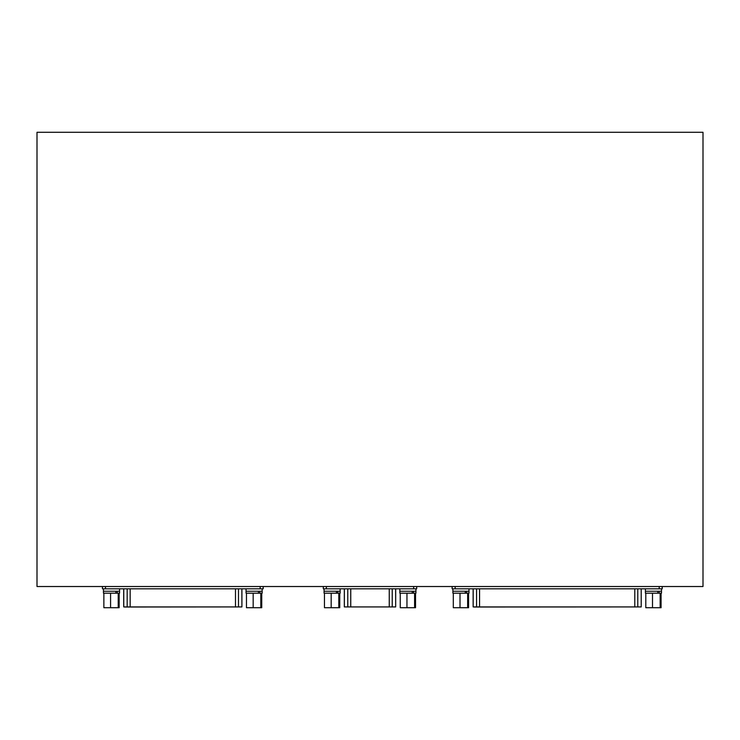 <?xml version="1.0" encoding="UTF-8"?>
<svg xmlns="http://www.w3.org/2000/svg" width="740" height="740" viewBox="0 0 740 740"><rect width="100%" height="100%" fill="white"/><g stroke="black" fill="none" stroke-linecap="round" stroke-linejoin="round"><path stroke-width="1.11" d="M703 132.266L703 586.524L37 586.524L37 132.266L703 132.266M263.2 586.524L263.2 588.827L102.444 588.827L102.444 586.524M123.765 588.827L123.765 606.929L241.915 606.929L241.869 588.827M124.635 607.022L240.972 606.929M473.184 588.827L473.184 606.929L641.229 606.929L641.182 588.827M662.235 586.524L662.235 588.827L662.235 586.524M452.131 586.524L452.131 588.827L662.235 588.827M474.044 607.022L640.285 606.929M119.149 593.184L119.149 607.734L118.215 607.734L118.215 593.184L115.856 593.184L117.216 593.184L117.216 591.251L119.556 591.251L119.556 588.827M118.215 607.734L110.575 607.734L110.575 593.184M110.575 607.734L103.868 607.734L103.868 593.184M118.215 593.184L119.556 593.184L119.556 591.251L103.461 591.251L115.856 591.251L115.856 593.184L103.461 593.184L103.461 588.827M339.753 593.184L339.753 607.734L338.809 607.734L338.809 593.184L336.45 593.184L337.81 593.184L337.81 591.251L340.15 591.251L340.15 588.827M338.809 607.734L331.168 607.734L331.168 593.184M331.168 607.734L324.462 607.734L324.462 593.184M338.809 593.184L340.15 593.184L340.15 591.251L324.065 591.251L336.45 591.251L336.45 593.184L324.065 593.184L324.065 588.827M416.685 586.524L416.685 588.827L323.315 588.827L323.315 586.524M344.368 588.827L344.368 606.929L395.678 606.929L395.632 588.827M415.538 593.184L415.538 607.734L414.594 607.734L414.594 593.184L412.236 593.184L413.595 593.184L413.595 591.251L415.936 591.251L415.936 588.827M414.594 607.734L406.954 607.734L406.954 593.184M406.954 607.734L400.248 607.734L400.248 593.184M414.594 593.184L415.936 593.184L415.936 591.251L399.85 591.251L412.236 591.251L412.236 593.184L399.85 593.184L399.85 588.827M261.747 593.184L261.747 607.734L260.813 607.734L260.813 593.184L258.454 593.184L259.814 593.184L259.814 591.251L262.154 591.251L262.154 588.827M260.813 607.734L253.173 607.734L253.173 593.184M253.173 607.734L246.466 607.734L246.466 593.184M260.813 593.184L262.154 593.184L262.154 591.251L246.059 591.251L258.454 591.251L258.454 593.184L246.059 593.184L246.059 588.827M468.587 593.184L468.587 607.734L467.652 607.734L467.652 593.184L465.293 593.184L466.653 593.184L466.653 591.251L468.993 591.251L468.993 588.827M467.652 607.734L460.012 607.734L460.012 593.184M460.012 607.734L453.306 607.734L453.306 593.184M467.652 593.184L468.993 593.184L468.993 591.251L452.899 591.251L465.293 591.251L465.293 593.184L452.899 593.184L452.899 588.827M661.079 593.184L661.079 607.734L660.145 607.734L660.145 593.184L657.786 593.184L659.146 593.184L659.146 591.251L661.486 591.251L661.486 588.827M660.145 607.734L652.504 607.734L652.504 593.184M652.504 607.734L645.798 607.734L645.798 593.184M660.145 593.184L661.486 593.184L661.486 591.251L645.4 591.251L657.786 591.251L657.786 593.184L645.4 593.184L645.4 588.827M260.166 586.524L260.166 588.827M105.478 586.524L105.478 588.827M127.169 606.929L127.169 588.827M130.157 607.022L130.157 588.827M235.487 607.022L235.487 588.827M238.474 606.929L238.474 588.827M455.156 586.524L455.156 588.827M659.201 586.524L659.201 588.827M476.579 606.929L476.579 588.827M479.566 607.022L479.566 588.827M634.791 607.022L634.791 588.827M637.778 606.929L637.778 588.827M326.349 586.524L326.349 588.827M413.651 586.524L413.651 588.827M347.772 606.929L347.772 588.827M350.751 606.929L350.751 588.827M389.249 606.929L389.249 588.827M392.228 606.929L392.228 588.827M241.915 606.929L241.915 588.827M123.719 606.929L123.719 588.827M641.229 606.929L641.229 588.827M473.138 606.929L473.138 588.827M395.678 606.929L395.678 588.827M344.322 606.929L344.322 588.827"/></g></svg>
